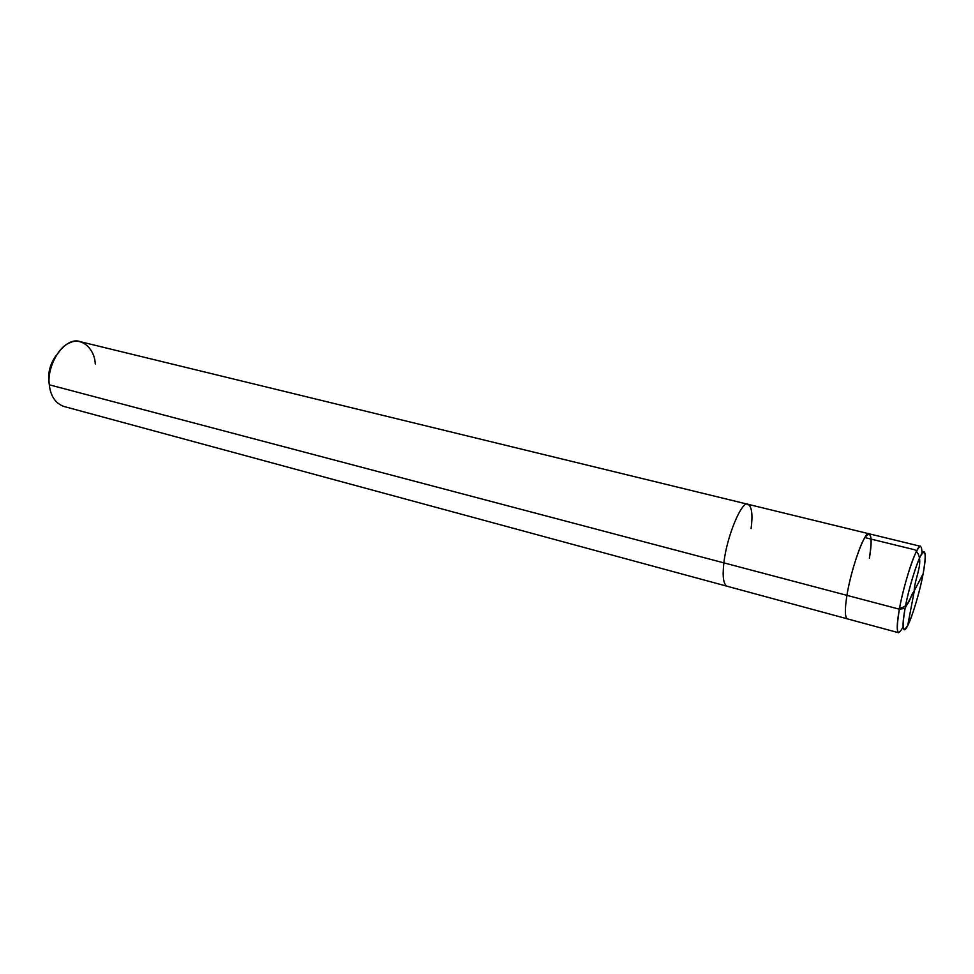 <?xml version="1.0" encoding="UTF-8"?>
<svg xmlns="http://www.w3.org/2000/svg" width="974" height="974" viewBox="0 0 974 974"><rect width="100%" height="100%" fill="white"/><g stroke="black" fill="none" stroke-linecap="round" stroke-linejoin="round"><path stroke-width="1.46" d="M869.38 558.285C872.558 536.747 871.073 529.844 864.912 537.587C859.567 545.075 849.766 576.498 846.954 595.357L899.367 609.188L905.065 608.397L923.121 573.832C920.186 590.317 912.163 617.37 907.853 625.198C902.776 633.782 901.851 628.181 905.065 608.397C902.752 621.01 902.46 628.084 904.152 629.606C907.098 632.662 918.799 597.756 923.121 573.832C926.469 554.23 925.726 548.106 920.88 555.448C916.631 562.522 908.024 591.267 905.065 608.397L923.121 573.832C925.556 560.866 925.909 553.512 924.168 551.795C921.489 548.204 909.314 584.083 905.065 608.397L899.367 609.188C896.847 623.165 896.555 631.006 898.478 632.698L847.295 618.831C844.835 616.992 844.726 609.176 846.954 595.357L899.367 609.188C904.042 582.16 917.654 542.311 920.698 546.353L869.173 533.813C865.204 529.6 851.008 568.621 846.954 595.357C844.726 609.176 844.835 616.992 847.295 618.831L726.994 586.214C723.353 584.108 722.318 576.328 723.889 562.875L846.954 595.357C851.008 568.621 865.204 529.6 869.173 533.813C871.718 535.858 871.791 544.016 869.38 558.285C872.558 536.747 871.073 529.844 864.912 537.587C859.567 545.075 849.766 576.498 846.954 595.357L723.889 562.875C722.318 576.328 723.353 584.108 726.994 586.214L63.748 406.414C55.348 403.236 50.538 396.041 49.309 384.803L723.889 562.875C726.58 536.82 742.03 499.735 748.069 504.313C742.03 499.735 726.58 536.82 723.889 562.875L49.309 384.803L48.858 380.444C48.055 371.715 50.478 363.399 56.115 355.522C50.478 363.399 48.055 371.715 48.858 380.444L49.309 384.803C46.168 362.998 66.013 335.823 80.392 341.716L748.069 504.313C751.855 506.614 752.878 514.71 751.112 528.602M903.105 626.927C896.993 637.897 895.751 631.98 899.367 609.188C902.034 593.921 908.998 568.585 914.123 556.531C919.334 544.32 921.952 543.358 921.952 553.646M95.269 364.033C94.734 348.497 81.341 336.882 69.811 342.787C58.111 346.622 46.935 369.365 49.309 384.803M914.196 590.901C914.525 577.302 926.031 559.6 914.903 549.823L864.912 537.587M914.355 590.39L923.023 574.38M914.379 590.573L907.707 625.478M903.081 626.732L902.679 627.78M914.221 591.096C908.73 596.928 911.676 607.021 897.237 608.628L846.954 595.357M922.427 552.989L924.168 551.795M748.069 504.313L869.173 533.813"/></g></svg>
